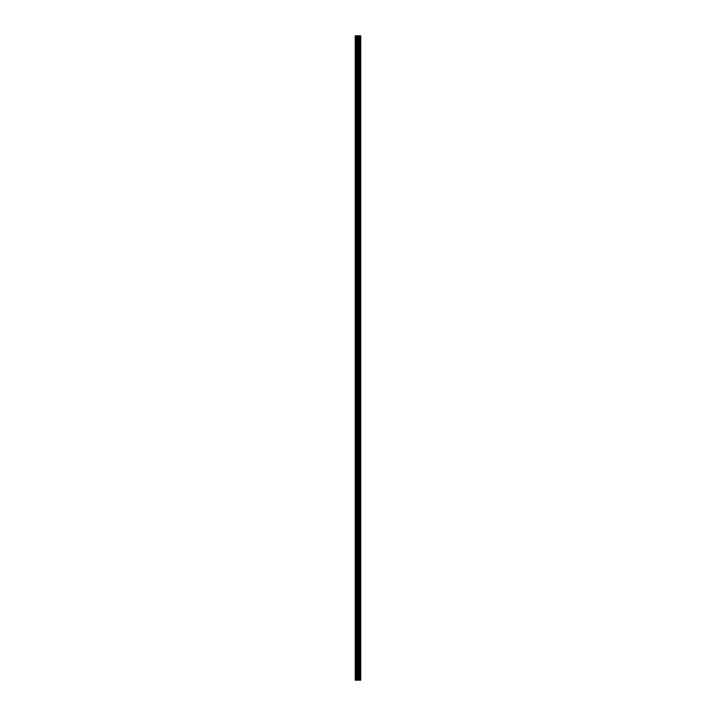 <?xml version="1.0" encoding="UTF-8"?>
<svg xmlns="http://www.w3.org/2000/svg" width="716" height="716" viewBox="0 0 716 716"><rect width="100%" height="100%" fill="white"/><g stroke="black" fill="none" stroke-linecap="round" stroke-linejoin="round"><path stroke-width="1.07" d="M357.544 680.2L360.766 680.2L360.766 35.8L355.234 35.8L355.234 680.2L357.544 680.2L357.544 35.8M359.36 35.8L359.36 680.2L359.343 35.8M359.942 35.8L359.942 680.2L359.924 35.8M360.748 680.2L360.748 35.8M360.694 680.2L360.694 35.8M358.582 680.2L358.582 35.8M358.403 680.2L358.403 35.8M355.494 680.2L355.494 35.8M360.211 680.2L360.211 35.8M360.103 680.2L360.103 35.8M360.05 680.2L360.05 35.8M359.781 680.2L359.781 35.8M359.504 680.2L359.504 35.8M359.235 680.2L359.235 35.8M359.181 680.2L359.181 35.8M359.074 680.2L359.074 35.8M358.331 680.2L358.331 35.8M358.224 680.2L358.224 35.8M357.651 680.2L357.651 35.8M356.693 680.2L356.693 35.8M356.434 680.2L356.434 35.8"/></g></svg>
